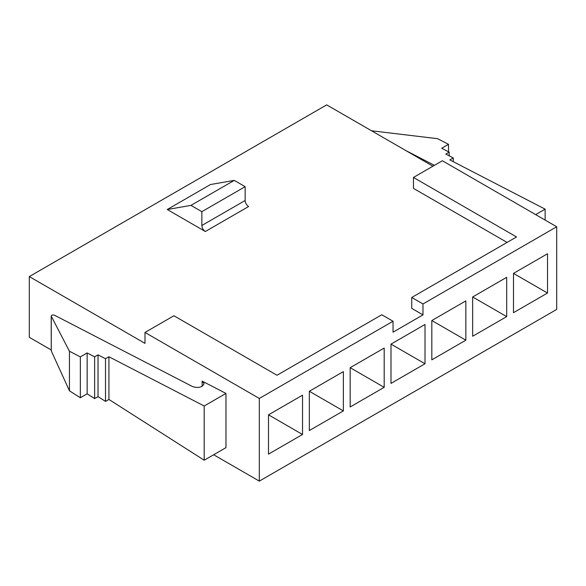 <?xml version="1.0" encoding="UTF-8"?>
<svg xmlns="http://www.w3.org/2000/svg" width="586" height="586" viewBox="0 0 586 586"><rect width="100%" height="100%" fill="white"/><g stroke="black" fill="none" stroke-linecap="round" stroke-linejoin="round"><path stroke-width="0.88" d="M309.335 430.549L343.359 410.911L343.359 371.619L309.335 391.265L309.335 430.549M390.994 383.405L425.018 363.76L425.018 324.468L390.994 344.114L390.994 383.405M472.653 336.254L506.685 316.616L506.685 277.325L472.653 296.97L472.653 336.254M556.7 226.76L422.982 303.958L422.982 314.887L393.038 332.174L393.038 321.245L259.312 398.451L259.312 481.121L556.7 309.423L556.7 226.76L442.371 160.754L413.452 177.448L516.537 236.964L411.738 297.468L422.982 303.958M513.49 312.682L547.514 293.037L547.514 253.753L513.49 273.391L513.49 312.682M431.823 359.833L465.848 340.188L465.848 300.896L431.823 320.542L431.823 359.833M350.164 406.977L384.189 387.331L384.189 348.047L350.164 367.686L350.164 406.977M268.498 454.128L302.53 434.482L302.53 395.191L268.498 414.837L268.498 454.128M393.038 321.245L381.794 314.755L276.995 375.26L173.91 315.751L144.991 332.445L144.991 343.367L29.3 276.577L29.3 337.316L51.194 349.959M29.3 276.577L326.688 104.879L432.915 166.212M213.648 454.751L259.312 481.121M144.991 332.445L259.312 398.451M202.148 381.112L204.126 383.662C202.368 387.324 198.537 388.306 192.626 386.613L54.476 315.217C52.791 314.733 51.693 315.012 51.194 316.059L69.448 351.248L80.341 356.874L87.146 352.948L94.632 356.815L98.03 354.852L105.517 358.72L108.923 356.757L204.192 405.995L225.969 393.426L202.148 381.112L202.148 386.328M225.969 393.426L225.969 447.645L204.192 460.215L108.923 399.447L105.517 401.41L98.03 396.634L94.632 398.597L87.146 393.821L80.341 397.755L69.448 390.811L51.268 350.882L51.194 316.037M507.073 242.428L413.452 188.37L413.452 177.448M422.982 314.887L411.738 308.39L411.738 297.468M205.349 231.514L167.237 209.51L210.52 184.524L234.261 180.385L245.146 186.678L245.146 200.493A4.93 2.842 -120 0 0 248.632 206.521L205.349 231.514A4.93 2.842 -120 0 1 201.87 225.478L245.146 200.493M167.237 209.51L190.977 205.378L234.261 180.385M190.977 205.378L201.87 211.663L245.146 186.678M201.87 211.663L201.87 225.478M535.67 214.615L545.134 209.158L545.134 220.08M545.134 209.158L449.858 159.919L453.264 157.949L453.264 161.677M453.264 157.949L445.778 154.081L449.176 152.118L449.176 155.839M449.176 152.118L441.69 148.251L448.495 144.324L448.495 151.767M448.495 144.324L437.61 138.692L371.546 130.781M405.629 150.463L434.424 165.34M204.192 405.995L204.192 460.215M108.923 356.757L108.923 399.447M105.517 358.72L105.517 401.41M98.03 354.852L98.03 396.634M94.632 356.815L94.632 398.597M87.146 352.948L87.146 393.821M80.341 356.874L80.341 397.755M69.448 351.248L69.448 390.811M513.49 273.398L547.514 293.037M472.653 296.97L506.685 316.616M431.823 320.542L465.848 340.188M390.994 344.114L425.018 363.76M350.164 367.686L384.189 387.331M309.335 391.265L343.359 410.911M268.498 414.837L302.53 434.482M51.268 316.345L51.268 350.882"/></g></svg>
